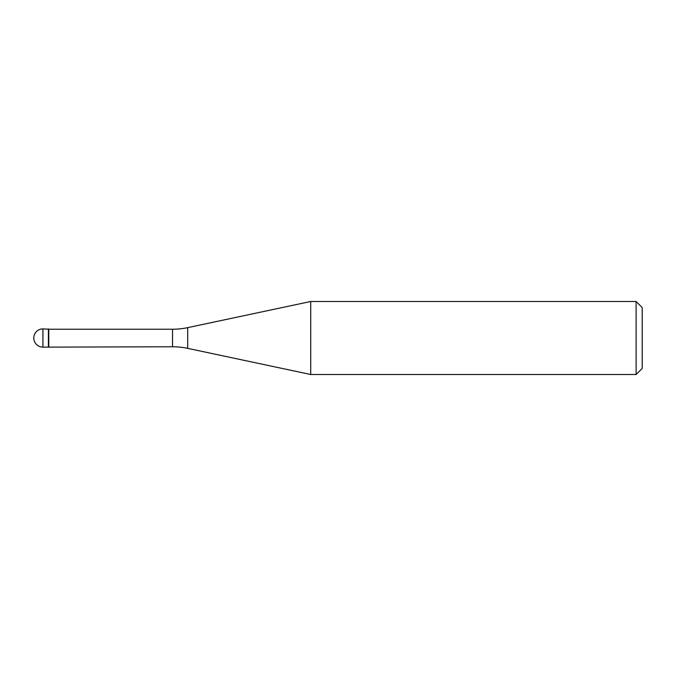 <?xml version="1.0" encoding="UTF-8"?>
<svg xmlns="http://www.w3.org/2000/svg" width="676" height="676" viewBox="0 0 676 676"><rect width="100%" height="100%" fill="white"/><g stroke="black" fill="none" stroke-linecap="round" stroke-linejoin="round"><path stroke-width="1.01" d="M48.765 329.237L42.926 328.874L42.926 347.126L48.402 347.126L48.402 328.874L48.402 347.126L172.524 346.763L172.524 329.237L48.765 329.237L48.765 346.763M42.926 347.126A9.126 9.126 0 0 1 33.8 338A9.126 9.126 0 0 1 42.926 328.874M172.524 329.237A73.008 73.008 0 0 0 187.7 327.64L310.715 301.496L310.715 374.504L187.7 348.36A73.008 73.008 0 0 0 172.524 346.763M310.715 301.496L636.116 301.496L636.116 374.504L310.715 374.504M636.116 374.504L642.2 368.42L642.2 307.58L636.116 301.496M187.7 327.64L187.7 348.36"/></g></svg>
